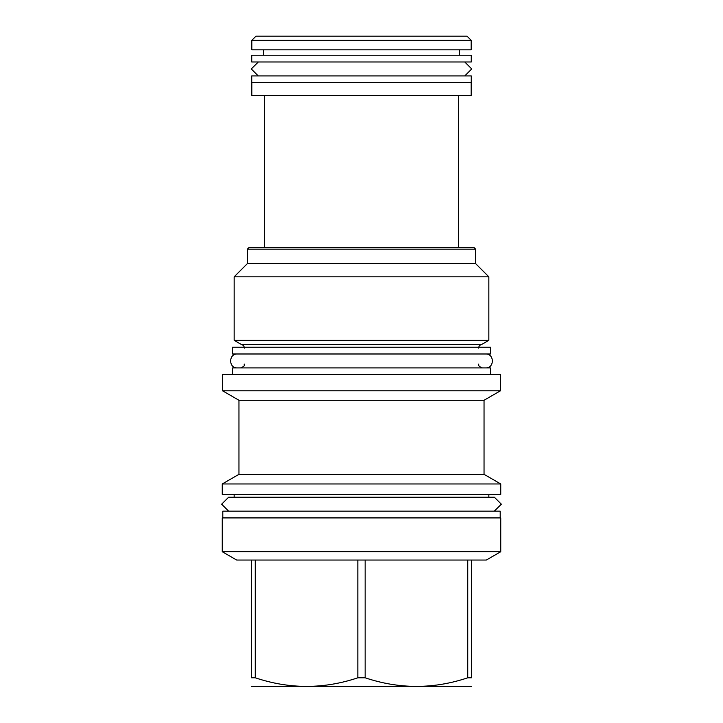 <?xml version="1.0" encoding="UTF-8"?>
<svg xmlns="http://www.w3.org/2000/svg" width="723" height="723" viewBox="0 0 723 723"><rect width="100%" height="100%" fill="white"/><g stroke="black" fill="none" stroke-linecap="round" stroke-linejoin="round"><path stroke-width="1.08" d="M222.801 517.921L222.801 511.161L500.199 511.161L500.199 517.921M500.741 517.921L222.259 517.921L222.259 551.73L500.741 551.73L500.741 517.921M251.604 560.045L365.151 560.045L365.151 677.794L357.849 677.794C323.651 689.254 289.453 689.254 255.264 677.794L251.604 677.794C251.604 689.254 251.604 689.254 251.604 677.794C251.604 689.254 251.604 689.254 251.604 677.794L251.604 560.045L236.665 560.045L222.259 551.73M357.849 560.045L357.849 677.794M255.264 560.045L255.264 677.794M500.741 551.73L486.335 560.045L471.396 560.045L471.396 677.794C471.396 689.254 471.396 689.254 471.396 677.794C471.396 689.254 471.396 689.254 471.396 677.794L467.736 677.794C433.547 689.254 399.349 689.254 365.151 677.794M471.396 686.416L251.604 686.416M471.396 560.045L365.151 560.045M467.736 560.045L467.736 677.794M494.297 511.152L501.355 504.193L494.378 497.225L228.622 497.225L221.645 504.193L228.622 511.161L494.378 511.152M222.259 494.387L500.741 494.387L500.741 483.967L222.259 483.967L222.259 494.387M238.961 474.324L238.961 400.271L484.039 400.271L484.039 474.324L238.961 474.324L222.259 483.967M484.039 400.271L500.47 390.781L222.53 390.781L238.961 400.271M500.47 390.781L500.47 374.279L222.53 374.279L222.53 390.781M232.535 374.279L232.535 367.926L490.465 367.926L490.465 374.279M232.472 353.99L490.528 353.99L490.528 347.23L232.472 347.23L232.472 353.99M475.653 249.173L247.347 249.173L249.11 247.411L473.89 247.411L475.653 249.173L475.653 263.642L488.838 276.828L488.838 340.334L481.807 344.392L241.193 344.392C243.163 344.862 244.22 346.109 244.374 348.125M241.193 344.392L234.162 340.334L488.838 340.334M488.838 276.828L234.162 276.828L234.162 340.334M247.347 249.173L247.347 263.642L475.653 263.642M264.392 247.411L264.392 95.391M458.608 247.411L458.608 95.391M251.812 82.675L251.812 95.391L471.188 95.391L471.188 82.675M251.74 82.675L471.26 82.675L471.26 75.915L251.74 75.915L251.74 82.675M258.31 61.988L251.27 68.947L258.247 75.915L464.753 75.915L471.73 68.947L464.753 61.979L258.31 61.988M251.74 61.979L471.26 61.979L471.26 55.219L251.74 55.219L251.74 61.979M263.642 55.219L263.642 49.815M459.358 55.219L459.358 49.815M251.812 40.343L251.812 49.815L471.188 49.815L471.188 40.343L466.995 36.15L256.005 36.15L251.812 40.343L471.188 40.343M237.406 353.99C228.423 353.565 228.423 368.359 237.406 367.926M485.594 353.99C494.577 353.565 494.577 368.359 485.594 367.926M488.838 494.387L488.838 497.225M234.162 494.387L234.162 497.225M484.039 474.324L500.741 483.967M244.374 364.139C243.561 365.106 246.136 365.73 240.587 367.926M481.807 344.392C479.837 344.862 478.78 346.109 478.626 348.125M247.347 263.642L234.162 276.828M478.626 364.139C479.114 364.573 477.216 366.01 482.413 367.926"/></g></svg>

